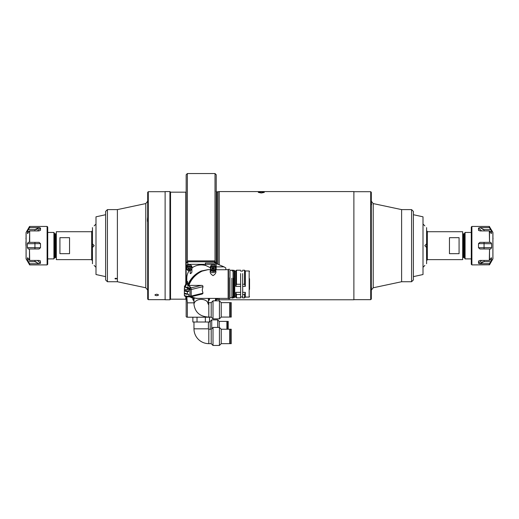 <?xml version="1.0" encoding="UTF-8"?>
<svg xmlns="http://www.w3.org/2000/svg" width="519" height="519" viewBox="0 0 519 519"><rect width="100%" height="100%" fill="white"/><g stroke="black" fill="none" stroke-linecap="round" stroke-linejoin="round"><path stroke-width="0.78" d="M92.388 260.583L91.668 259.863L91.668 231.487L92.388 230.767M91.668 259.623L56.318 259.623L56.318 231.727L91.668 231.727M59.925 237.67L59.925 253.674L69.546 253.674L69.546 237.67L59.925 237.67M54.54 257.82L54.54 233.531L53.918 232.447L53.918 258.897L54.54 257.82A0.603 0.603 0 0 1 55.059 257.515L55.715 257.515A0.603 0.603 0 0 1 56.318 258.118M55.715 257.515L55.715 233.829A0.603 0.603 0 0 0 56.318 233.232M55.715 233.829L55.059 233.829A0.603 0.603 0 0 1 54.54 233.531M427.332 259.623L462.682 259.623L462.682 231.727L427.332 231.727M449.454 245.675L449.454 237.67L459.075 237.67L459.075 253.674L449.454 253.674L449.454 245.675M426.612 230.767L427.332 231.487L427.332 259.863L426.612 260.583M471.284 258.897L465.082 258.897L464.46 257.82A0.603 0.603 0 0 0 463.941 257.515L463.285 257.515A0.603 0.603 0 0 0 462.682 258.118M463.285 257.515L463.285 233.829A0.603 0.603 0 0 1 462.682 233.232M463.285 233.829L463.941 233.829A0.603 0.603 0 0 0 464.46 233.531L465.082 232.447L465.082 258.897M92.388 263.62L92.479 263.71C94.601 265.929 94.601 265.929 92.479 263.71C94.601 265.929 94.601 265.929 92.479 263.71L92.388 247.472L94.192 245.675L92.479 243.872M95.996 267.317L94.147 265.462M92.479 247.479L92.479 227.64C94.601 225.421 94.601 225.421 92.479 227.64C94.601 225.421 94.601 225.421 92.479 227.64L92.388 227.731M94.147 225.888L95.996 224.033M105.61 276.633L95.996 274.525L95.996 216.819L105.61 214.717M426.521 263.71C424.399 265.929 424.399 265.929 426.521 263.71C424.399 265.929 424.399 265.929 426.521 263.71L426.521 263.71M424.853 265.462L423.004 267.317M426.612 227.731L426.612 247.472L424.808 245.675L426.521 243.872M426.521 227.64C424.399 225.421 424.399 225.421 426.521 227.64C424.399 225.421 424.399 225.421 426.521 227.64M423.004 224.033L424.853 225.888M426.612 263.62L426.521 247.479M413.39 214.717L423.004 216.819L423.004 274.525L413.39 276.633M26.073 253.188L26.073 249.587M26.073 241.763L26.073 239.259M26.073 239.077L25.95 238.234M25.95 241.796L25.95 245.584L25.95 241.796M37.381 260.434L40.501 263.263L39.074 263.736L29.68 263.736L29.68 264.911L47.112 264.911L47.112 226.44L29.68 226.44L29.68 227.607L28.201 229.664L34.942 229.664L39.074 227.607L29.473 227.718L29.68 226.44M39.074 227.607L40.501 228.081L39.58 227.64M40.456 230.326L40.501 228.081L37.381 230.916M40.501 230.138L39.074 230.916L29.68 230.916L29.68 242.367L28.201 242.367L27.39 243.722L27.39 247.628L40.501 247.732L40.501 243.619L27.39 243.722M40.501 243.619L39.074 242.367L29.473 242.367L29.68 230.916M40.501 247.732L39.074 248.977L29.473 248.977L29.68 260.434L28.201 258.378L27.39 258.021L27.39 259.974L29.246 259.974M40.456 261.025L39.074 260.434L29.68 260.434M40.501 263.263L40.281 260.804M29.473 226.556L26.073 232.512L26.073 258.832L29.68 264.911M39.074 263.736L34.942 261.686L28.201 261.686L29.68 263.736M28.201 261.686L27.39 259.974M27.922 258.021L27.546 257.774M27.39 247.628L28.201 248.977L29.473 248.977L29.473 260.324M29.246 231.37L27.39 231.37L27.546 233.569L29.473 231.02M27.39 231.37L28.201 229.664M47.112 226.44L47.716 227.037L47.716 264.307L47.112 264.911M34.942 260.434L34.942 261.686L36.226 261.836M27.656 230.618L27.475 231.039M38.315 228.457L37.355 229.093M36.771 229.346L36.142 229.528M492.927 249.587L492.927 258.832L489.527 264.787L489.527 263.633L490.799 261.686L484.058 261.686L479.926 263.736L489.527 263.633M492.927 239.259L492.927 241.763M493.05 238.234L492.927 239.077M489.527 264.787L471.888 264.911L471.888 226.44L489.32 226.44L492.894 232.395L492.927 238.163M478.544 261.025L478.499 263.263L479.926 263.736L478.499 263.263L481.619 260.434M479.42 263.71L479.926 263.736M491.344 260.733L491.525 260.311M481.619 230.916L478.499 228.081L479.926 227.607L484.058 229.664L490.799 229.664L489.32 227.607L489.32 226.44M491.078 233.323L491.61 233.323L490.799 232.973L489.32 230.916L479.926 230.916L478.499 230.138L478.719 230.54M471.888 264.911L471.284 264.307L471.284 227.037L471.888 226.44M492.927 258.832L492.927 232.512M480.685 262.893L481.645 262.251M482.229 261.998L482.858 261.816M478.499 261.213L479.926 260.434L489.32 260.434L490.799 258.378L491.61 258.021L491.078 258.021M491.454 257.774L491.61 259.974L490.799 261.686M489.32 260.434L489.527 248.977L479.926 248.977L478.499 247.732L491.61 247.628L491.61 243.722L478.499 243.619L478.499 247.732M478.499 243.619L479.926 242.367L489.527 242.367L489.32 230.916M489.527 231.02L489.527 242.367L490.799 242.367L491.61 243.722M491.61 247.628L490.799 248.977L489.527 248.977L489.527 260.324M490.799 229.664L491.61 231.37L489.754 231.37M491.61 233.323L491.61 231.37M478.544 230.326L478.499 228.081M479.926 227.607L489.32 227.607M484.058 230.916L484.058 229.664L482.774 229.508M411.586 209.605L413.39 211.408L413.39 279.936L411.586 281.739L411.586 209.605L401.609 209.605L401.609 281.739L373.213 287.779L371.312 290.127M371.487 287.52L371.312 288.791M371.312 192.296L371.312 299.054L370.709 299.658L370.709 191.693L371.312 192.296M371.312 242.652L371.312 248.698M371.312 202.559C371.649 204.531 371.649 205.154 371.312 204.428L371.487 204.746M115.828 278.982C116.996 278.748 116.996 278.502 115.828 278.249C114.667 278.502 114.667 278.748 115.828 278.982M156.706 295.694C159.035 295.233 159.035 294.747 156.706 294.228C154.383 294.747 154.383 295.233 156.706 295.694M107.414 281.739L105.61 279.936L105.61 211.408L107.414 209.605L107.414 281.739L117.391 281.739L117.391 209.605L107.414 209.605M147.688 274.188L147.688 269.296M148.291 299.658L147.688 299.054L147.688 192.296L148.291 191.693L148.291 299.658L165.12 299.658M147.688 222.054C147.351 221.25 147.351 219.621 147.688 217.156M215.385 262.452L215.015 260.869L215.015 173.541L216.222 174.741L216.222 263.25L214.594 261.777L187.787 261.777L186.165 263.25L186.165 174.741L187.365 173.541L187.365 260.869L186.996 262.452M186.762 317.206L186.165 316.609L186.165 296.751M211.343 317.206L187.365 317.206L187.365 302.83L186.769 296.855M215.015 260.869L187.365 260.869M185.802 296.641L185.802 299.178L170.53 299.178L170.53 192.173L169.934 191.569L165.12 191.569L165.12 299.774L169.934 299.774L169.934 191.569M216.695 263.762L216.695 191.933L219.226 191.569L219.226 264.833M261.304 192.997L258.3 192.393L261.304 191.952L264.307 192.393L261.304 192.997M219.226 298.399L219.226 299.774L353.88 299.774L353.88 191.569L219.226 191.569M193.976 302.83L187.365 302.83M215.327 300.838L215.554 298.399M216.222 298.399L216.222 300.838M211.077 270.743L212.161 270.957A12.021 10.899 180 0 0 212.135 270.886M219.427 318.874L219.427 300.838L213.011 300.838L213.011 318.874L219.427 318.874L221.23 317.07L221.23 302.642L219.427 300.838M211.207 317.07L211.207 302.642L208.807 302.642L208.807 317.07L211.207 317.07L213.011 318.874M207.847 302.499A7.214 5.099 180 0 0 199.77 299.476A7.214 5.099 180 0 0 193.976 304.471L193.976 299.658A7.214 5.099 180 0 1 194.158 298.529M208.404 302.622L208.404 299.658A7.214 5.099 180 0 0 208.184 298.399M221.23 317.07L229.742 317.07L229.742 302.642L221.23 302.642M208.404 301.026L209.52 299.658L208.495 298.399M209.52 299.658L209.52 298.399M193.827 298.47L192.86 299.658L192.86 298.237M192.86 299.658L193.976 301.026M231.247 317.07L231.247 302.642L230.248 302.642L230.248 317.07L231.247 317.07M208.404 328.832L193.976 328.832A14.83 14.83 0 0 0 208.807 343.656L208.807 329.228A0.402 0.402 0 0 1 208.404 328.832L208.404 322.02M219.427 345.459L219.427 327.431L213.011 327.431L213.011 345.459L219.427 345.459L221.23 343.656L221.23 329.228L219.427 327.431M213.011 345.459L211.207 343.656L211.207 329.228L208.807 329.228M193.976 328.832L193.976 322.02M221.23 343.656L229.742 343.656L229.742 329.228L221.23 329.228M205.355 322.02L209.52 322.02L209.52 317.206L205.355 317.206L205.355 322.02L197.025 322.02L197.025 317.206L205.355 317.206M197.025 322.02L192.86 322.02L192.86 317.206L197.025 317.206M231.247 343.656L231.247 329.228L230.248 329.228L230.248 343.656L231.247 343.656M228.243 329.228L228.243 321.391L227.341 321.391L227.341 329.228M226.887 329.228L226.887 321.391L219.226 321.391L217.695 319.866L211.733 319.866L211.733 328.709M219.226 327.431L219.226 321.391M217.695 327.431L217.695 319.866M210.208 329.228L210.208 321.391L209.52 321.391M215.813 270.289L215.82 271.015C216.287 272.663 215.366 274.201 213.049 275.621C210.74 274.181 209.825 272.644 210.292 271.015L210.292 269.899M229.696 277.814L229.696 298.762L228.133 298.399L228.133 269.666L225.804 269.666M212.998 271.482L214.911 270.853M216.183 269.666L215.813 269.672C214.937 271.054 214.016 271.664 213.056 271.482L210.292 269.672M201.236 285.398L190.603 287.993A1.2 0.545 76.3 0 1 191.206 289.524L191.206 296.057A1.2 0.545 76.3 0 1 190.888 296.79L202.287 294.007L203 293.183L202.202 290.108L203 286.644C202.948 285.729 202.358 285.314 201.236 285.398L188.845 285.398C191.29 279.014 195.708 274.266 202.086 271.145L208.067 269.666L210.292 269.666M228.496 298.762L228.496 269.309L228.133 269.666M231.863 270.269L229.936 270.269L229.936 297.802L231.863 297.802L231.863 278.216M189.714 286.501L190.681 287.299L188.773 289.66L188.773 291.568L187.365 291.568C185.536 291.49 184.537 291.068 184.362 290.296L184.362 293.021C184.537 293.793 185.536 294.215 187.365 294.286L188.773 294.286L188.773 296.193L189.999 296.849L189.999 296.193L188.773 296.193M190.369 287.889L189.487 286.397L187.651 285.398C190.168 278.885 194.683 274.09 201.19 271.015L207.808 269.672M188.293 287.403L186.405 287.299L188.047 287.013L188.047 287.584M190.966 296.771L196.312 298.399L228.133 298.399M198.232 298.399L192.043 297.945L190.259 296.881M189.571 282.654L188.228 285.658L189.571 282.654C192.575 277.334 196.649 273.539 201.787 271.268L202.086 271.145M188.845 285.398L188.228 285.658M187.787 261.777L187.787 264.32A20.137 18.249 180 0 0 186.165 265.786L186.165 263.25M186.165 265.786L186.165 283.517M214.607 263.055A20.137 18.249 180 0 0 214.594 263.049L214.594 261.777M212.563 268.55L212.297 268.2M190.447 267.759L189.824 268.537M214.594 263.049L205.401 263.049L205.401 264.32L187.787 264.32M191.881 268.998L191.881 272.086A2.764 2.504 0 0 1 190.246 273.565L190.246 270.613M190.583 273.662L190.246 273.565C190.758 273.714 191.303 273.221 191.881 272.086L191.816 272.332M189.195 270.775A14.37 13.02 180 0 0 186.821 277.937L186.821 282.336M205.401 264.32L205.401 265.488A14.37 13.02 180 0 0 191.991 267.934M190.505 268.128A1.622 1.473 0 0 1 188.073 268.128M210.5 270.062L210.5 268.998M214.308 268.064L213.056 268.621L211.882 268.141A2.764 2.504 180 0 0 212.135 268.232L212.135 268.349M212.135 270.613L212.135 270.957M187.1 282.265C187.534 281.136 187.716 281.304 187.651 282.777L185.562 285.969L185.562 287.299A1.2 1.09 180 0 0 184.362 288.389L184.362 291.678M185.562 285.969L184.362 286.988L184.485 286.514L187.307 281.473M185.562 287.299L187.365 288.058L187.365 289.66L190.369 287.299M184.362 288.843L184.362 288.389A3.004 1.272 -0 0 0 187.365 289.66M187.651 282.777L187.651 285.398M190.006 296.887L192.043 297.945L189.941 296.887M188.235 294.286L184.362 293.073L184.362 294.928C184.206 296.083 185.205 296.738 187.365 296.887L187.365 296.193A3.004 1.272 180 0 1 184.362 294.928M189.526 296.868L187.365 296.777M189.772 296.777L187.365 296.193M188.773 291.36L184.362 290.238M190.888 296.79L189.999 296.849M188.228 285.599L189.714 286.306M187.703 285.645L188.105 285.547M187.703 285.379C190.207 278.872 194.709 274.084 201.19 271.015L201.787 271.268M212.161 270.957L212.9 271.301L212.446 271.418M216.183 266.857L224.02 266.857L225.804 267.934L225.804 269.737L216.183 269.737L216.183 264.32L205.427 264.32L205.427 265.332L210.39 267.746M213.361 270.762L213.64 271.171M224.02 266.857L215.028 263.055L205.427 263.055L205.427 264.32M212.621 268.563L211.888 267.778L211.882 269.056L213.095 269.692L214.308 269.056L214.308 267.785L213.095 267.149L211.882 267.785M211.908 267.772L213.056 268.226L214.23 267.746M236.489 294.481L240.634 294.481L240.634 297.861L236.489 297.861L236.489 294.481L235.71 292.346L235.71 297.082L234.744 297.082L234.024 297.802L234.024 270.269L233.303 270.269M234.024 297.802L233.303 297.802L233.303 278.216M234.744 297.082L234.744 270.989L234.024 270.269M235.71 292.346L240.634 292.346L240.634 286.391L235.71 286.391L235.71 270.989L234.744 270.989M249.535 296.719L249.172 297.082L249.172 270.989L245.325 270.989L245.325 286.391L242.678 286.391L242.678 284.256L244.546 284.256L244.546 270.211L242.678 270.211M244.546 294.481L245.325 292.346L245.325 297.082L244.546 297.861L244.546 294.481L242.678 294.481L242.678 286.391M249.535 289.394L249.535 278.677M240.634 292.346L240.634 294.481M244.546 297.861L242.678 297.861L242.678 294.481M242.678 292.346L245.325 292.346M245.325 286.391L244.546 284.256M242.678 284.256L242.678 273.591M240.634 273.591L240.634 284.256L236.489 284.256L236.489 270.211L240.634 270.211M240.634 286.391L240.634 284.256M235.71 286.391L236.489 284.256M191.991 267.149A2.705 2.452 180 0 0 186.581 267.149L186.581 268.297A2.705 2.452 -0 0 1 191.991 268.297A2.705 2.452 -0 0 1 186.581 268.297C188.384 271.489 190.188 271.489 191.991 268.297L191.991 267.149M188.073 268.498L189.286 269.134L189.286 269.692L190.505 269.056L190.505 267.785L190.505 268.498M189.286 269.692L188.073 269.056L188.073 267.785L189.286 267.149L190.505 267.785M215.8 267.149A2.705 2.452 180 0 0 210.39 267.149L210.39 268.297A2.705 2.452 -0 0 1 215.8 268.297A2.705 2.452 -0 0 1 210.39 268.297C212.193 271.489 213.997 271.489 215.8 268.297L215.8 267.149M211.882 268.498L213.095 269.134L213.095 269.692M55.059 257.515L55.059 233.829M463.941 257.515L463.941 233.829M464.46 257.82L464.46 233.531M26.106 232.395L26.106 258.955M29.473 263.633L29.473 264.787M27.39 233.323L27.922 233.323M34.942 230.916L34.942 229.664M34.942 248.977L34.942 242.367M489.527 227.718L489.527 226.556M492.894 258.955L492.894 232.395M489.32 264.911L489.32 263.736M489.754 259.974L491.61 259.974M484.058 260.434L484.058 261.686M484.058 248.977L484.058 242.367M401.609 209.605L373.213 203.571L373.213 287.779M117.391 281.739L145.787 287.779L145.787 203.571L147.688 201.216M185.802 284.159L185.802 192.173L170.53 192.173M216.695 298.399L216.695 299.418L215.969 300.138M217.785 191.933L217.785 264.223M217.785 298.399L217.785 299.418L219.226 299.774M217.967 191.907L217.967 264.301M217.967 298.399L217.967 299.437M210.292 271.015A3.004 2.725 180 0 0 215.82 271.015M203 286.644L191.206 289.524A2.407 1.019 180 0 1 189.999 289.66L189.999 288.168M203 293.183L191.206 296.057A2.407 1.019 180 0 1 189.999 296.193L189.999 289.66L188.773 289.66M187.365 288.058L189.772 288.058M187.365 294.286L187.365 291.568M190.155 288.058L190.603 287.993M191.693 268.42A2.407 2.18 180 0 0 186.885 268.42A2.407 2.18 180 0 0 191.693 268.42M215.495 268.42A2.407 2.18 180 0 0 210.688 268.42A2.407 2.18 180 0 0 215.495 268.42M53.918 232.447L47.716 232.447M53.918 258.897L47.716 258.897M471.284 232.447L465.082 232.447M353.88 191.693L370.709 191.693M353.88 299.658L370.709 299.658M373.213 203.571L371.312 201.216M401.609 281.739L411.586 281.739M117.391 209.605L145.787 203.571M145.787 287.779L147.688 290.127M165.12 191.693L148.291 191.693M215.015 173.541L187.365 173.541M185.802 299.178L186.165 299.534M216.695 299.418L217.785 299.418M216.695 191.933L215.969 191.213M170.53 299.178L169.934 299.774M185.802 192.173L186.165 191.816M208.404 304.471L207.581 302.389L208.807 302.642M193.976 304.471C195.15 312.464 200.094 316.661 208.807 317.07M211.207 302.642L213.011 300.838M230.248 305.049L229.742 305.049M230.248 314.67L229.742 314.67M211.207 343.656L208.807 343.656M211.207 329.228L213.011 327.431M230.248 331.635L229.742 331.635M230.248 341.255L229.742 341.255M227.341 322.001L226.887 322.001M210.208 321.391L211.733 319.866M229.696 269.309L228.496 269.309M242.678 271.113L240.634 271.113M249.172 270.989L249.535 271.353M235.71 297.082L236.489 297.861M245.325 270.989L244.546 270.211M249.172 297.082L245.325 297.082M242.678 296.959L240.634 296.959M235.71 270.989L236.489 270.211M232.46 296.959L233.063 297.562L233.063 270.509C232.149 269.958 231.746 269.958 231.863 270.509M233.063 296.291L233.063 297.562C232.59 298.334 232.188 298.334 231.863 297.562M232.46 271.113L233.063 270.509"/></g></svg>
